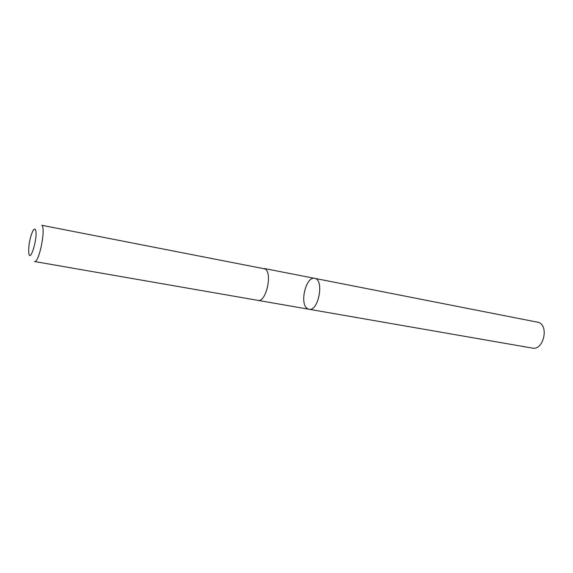 <?xml version="1.0" encoding="UTF-8"?>
<svg xmlns="http://www.w3.org/2000/svg" width="573" height="573" viewBox="0 0 573 573"><rect width="100%" height="100%" fill="white"/><g stroke="black" fill="none" stroke-linecap="round" stroke-linejoin="round"><path stroke-width="0.86" d="M307.343 308.561C299.292 303.805 306.018 275.95 314.677 278.356C324.511 279.395 318.531 311.798 308.969 309.248L307.343 308.561M532.346 348.098C543.089 350.755 549.256 326.617 538.864 322.441L314.677 278.356C324.511 279.395 318.531 311.798 308.969 309.248L532.346 348.098M257.957 300.374C265.987 302.759 272.769 273.049 265.098 268.945M265.106 268.938L41.915 225.318C46.005 229.107 38.921 263.437 34.473 261.51L257.957 300.381C265.987 302.759 272.769 273.049 265.106 268.938M35.232 229.436C34.559 228.641 33.707 229.257 32.661 231.27C29.839 238.053 28.535 245.122 28.743 252.471C29.968 265.421 38.864 234.092 35.232 229.436M258.108 300.402L308.969 309.248M264.01 268.451L314.677 278.356"/></g></svg>
